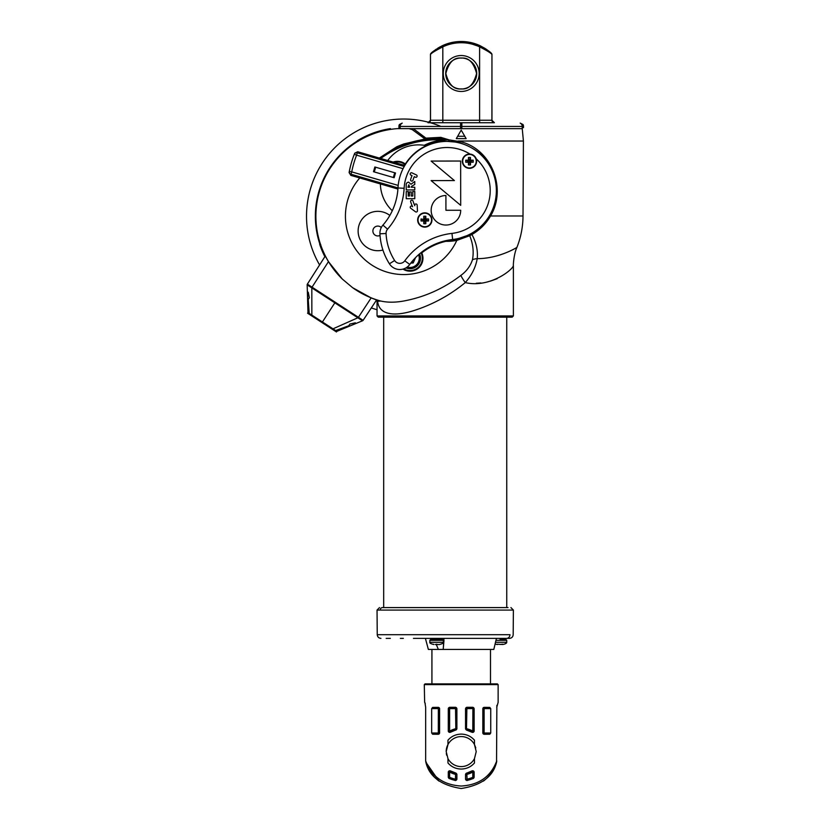 <?xml version="1.0" encoding="UTF-8"?>
<svg xmlns="http://www.w3.org/2000/svg" width="830" height="830" viewBox="0 0 830 830"><rect width="100%" height="100%" fill="white"/><g stroke="black" fill="none" stroke-linecap="round" stroke-linejoin="round"><path stroke-width="1.25" d="M502.648 644.215L499.971 644.485M497.398 644.236L502.555 644.505M504.184 644.215L502.658 644.485M495.769 644.215L497.398 644.547M499.971 639.1L505.512 639.1L506.746 640.335L495.956 640.335M436.601 639.1L431.061 639.1L442.131 639.1L441.529 638.363L436.601 638.363M431.673 639.1L431.673 638.363L418.382 638.363M496.433 638.363L493.809 649.434L443.21 649.434L443.957 638.363L441.529 638.363L443.853 638.363M504.899 639.1L504.899 638.363L506.632 638.363L413.465 638.363M501.652 638.363L503.748 638.363M510.274 610.081L513.386 610.081L513.179 634.701C512.94 636.921 511.705 638.146 509.485 638.363L506.632 638.363A3.694 3.33 -90 0 0 509.962 634.701L509.454 634.701M386.178 638.363L390.318 638.363L386.178 638.363M400.382 638.363L403.339 638.363L400.382 638.363M504.899 638.363L499.971 638.363M510.927 607.591L513.386 610.081L377.038 610.081L377.245 634.701L509.962 634.701M508.043 607.591L382.423 607.591L508.043 607.591M382.423 607.591A2.459 2.231 90 0 0 380.202 610.081L392.237 610.081M414.585 610.081L419.399 610.081M436.539 610.081L444.206 610.081M453.056 610.081L462.984 610.081M481.535 610.081L487.345 610.081M488.777 610.081L500.106 610.081M436.238 644.35L438.354 649.434L443.21 649.434L443.977 640.438M438.354 649.434L428.363 649.434L425.396 638.363M431.922 683.899L431.922 649.434M490.499 683.899L490.499 649.434M506.746 607.591L506.746 317.164M383.678 607.591L383.678 317.164M502.088 634.701L490.8 634.701M473.308 634.701L446.509 634.701M429.629 634.701L418.382 634.701M442.131 639.1L443.365 640.335L429.826 640.335L431.061 639.1M429.826 640.335L429.826 642.296L443.365 642.296C443.728 643.022 442.4 643.769 439.371 644.547L435.252 644.547M438.022 644.547L436.186 644.215M433.841 644.36L432.897 644.215M512.587 315.929L513.386 315.929L513.386 265.673C512.318 270.3 489.046 288.249 465.267 282.594C450.223 294.899 433.602 304.07 415.394 310.088C398.099 315.919 379.186 316.811 377.629 301.269L377.038 301.311L377.038 315.929L512.587 315.929A1.235 1.204 -90 0 1 511.384 317.164L379.051 317.164M376.789 300.097L371.155 297.908L352.584 287.668A87.845 87.845 0 0 0 380.783 301.041L377.629 301.269L376.789 300.097L380.783 301.041C387.579 302.577 395.236 302.566 403.743 301.01C424.555 297.14 443.594 288.612 460.847 275.425C466.564 271.234 470.444 265.984 472.498 259.676C473.94 251.749 473.017 243.761 469.718 235.72L456.811 240.399A50.744 50.744 0 0 1 445.876 241.323A60.881 60.881 0 0 0 421.775 252.88L421.412 253.607A12.305 12.305 0 0 1 403.785 268.858A12.305 12.305 0 0 0 410.02 270.549M397.466 128.629L408.972 128.629L397.466 128.629A87.845 87.845 0 0 0 342.282 279.025L352.584 287.668M392.289 210.737A38.149 38.149 0 0 1 380.368 183.928L350.831 175.369L349.098 172.557L349.316 171.416A2.459 2.459 11.1 0 0 351.049 174.248L350.831 175.369M357.709 151.745L357.284 152.803A2.459 2.459 -158.6 0 0 354.306 154.266L356.599 155.158A97.224 97.224 0 0 0 351.733 171.883L349.316 171.416A99.683 99.683 0 0 1 354.306 154.266L354.742 153.177L357.709 151.745L379.331 158.063L396.875 146.703L403.743 143.964L425.033 138.973L412.24 129.605L408.972 128.629L413.299 128.66L425.966 138.143L440.761 137.344L449.186 139.886L461.21 141.837C492.024 149.898 506.829 188.929 490.551 215.976C486.069 223.737 479.854 229.91 471.917 234.506L469.718 235.72L469.583 234.745L471.533 233.707C479.429 229.153 485.602 223.042 490.074 215.375C494.452 207.822 496.672 199.542 496.745 190.526C495.137 165.378 482.137 149.275 457.766 142.241L444.413 141.152L444.351 139.917L449.186 139.886L448.906 141.1L448.926 140.094L440.325 138.517L425.437 139.316A1.235 0.685 -97.4 0 0 425.966 138.143A1.235 0.571 134.1 0 1 425.033 138.973L425.437 139.316M332.986 328.825L307.971 312.578L307.567 313.201L336.472 331.969L336.876 331.346L332.986 328.825L357.844 317.786L307.183 284.866A1.235 1.235 -148 0 1 307.38 284.119L363.094 320.339A1.235 1.235 0 0 1 362.544 320.805L357.844 317.786A1.235 0.674 -57.3 0 0 358.404 317.216M342.282 279.025L328.452 261.637L325.256 256.055L307.359 284.14A1.235 1.235 0 0 0 307.173 284.846L307.971 312.578M471.533 233.707L471.917 234.506C476.244 242.474 478.018 250.515 477.219 258.638A12.305 6.194 4.3 0 0 472.498 259.676M460.847 275.425A12.305 2.013 52.9 0 0 465.267 282.594C471.72 275.301 475.704 267.312 477.219 258.638C497.18 258.732 514.476 248.969 516.685 247.558C518.854 246.168 504.08 256.097 485.145 258.14M461.21 130.103L456.293 138.631L466.138 138.631L461.615 130.808M490.074 215.375L490.551 215.976L523.014 215.976L523.408 141.027L522.246 128.66L413.309 128.66A1.235 0.975 113.3 0 1 412.24 129.605M522.246 127.644L522.246 126.419A3.694 3.694 -90 0 0 520.202 123.11L522.672 124.344A1.235 1.235 90 0 1 523.305 125.123A4.918 4.918 90 0 1 523.481 126.419L523.481 127.644L522.246 127.644L522.246 128.66M479.605 122.726L479.605 46.854A43.077 43.077 0 0 0 442.815 46.854C435.615 50.537 431.507 53.047 430.511 54.396A1.235 1.235 -133.2 0 1 430.895 53.494L430.853 53.535A1.235 1.235 46.8 0 0 430.469 54.427L430.469 120.257A2.459 2.459 -90 0 1 428.01 122.726L494.41 122.726A2.459 2.459 90 0 1 491.951 120.257L491.951 54.427C490.924 53.058 486.826 50.547 479.605 46.854L480.134 45.743C486.691 49.447 490.489 52.031 491.526 53.494L491.951 54.427A1.235 1.235 -46.8 0 0 491.526 53.494L491.568 53.535A1.235 1.235 133.2 0 1 491.951 54.427L491.91 120.257L494.41 122.726A2.459 2.459 90 0 1 491.951 120.257A2.459 2.459 90 0 0 494.369 122.726L428.01 122.726L442.815 122.726L442.815 120.257L491.91 120.257L491.951 54.427M404.501 165.357A49.541 49.541 0 0 1 405.009 164.537L405.009 164.537A12.305 12.305 0 0 0 394.24 162.39L387.714 160.512A38.149 38.149 0 0 1 426.267 145.675A49.53 49.53 0 0 0 405.341 164.018L405.009 164.537A12.305 12.305 0 0 0 394.24 162.39L404.501 165.357L403.743 167.349A49.24 49.24 0 0 1 496.371 190.526A49.24 49.24 0 0 1 451.883 239.6M387.703 160.512L379.331 158.063M404.303 144.482L397.331 147.346A98.448 98.448 0 0 1 440.325 138.517L440.761 137.344M396.875 146.703L397.331 147.346L379.901 158.24M448.698 240.078A49.52 49.52 0 0 0 456.583 239.196L469.583 234.745M379.912 233.22A12.305 12.305 0 0 1 382.931 225.117A61.534 61.534 0 0 0 397.985 187.974A49.229 49.229 0 0 1 448.418 141.38A49.229 49.229 0 0 1 496.361 190.526A49.229 49.229 0 0 1 452.641 239.507A61.534 61.534 0 0 0 409.771 264.448A12.305 12.305 0 0 1 389.426 263.795A61.534 61.534 0 0 1 379.922 233.79A12.305 12.305 0 0 1 382.931 225.117A61.534 61.534 0 0 0 397.985 187.974A49.229 49.229 0 0 1 448.418 141.38A49.229 49.229 0 0 1 496.361 190.526A49.229 49.229 0 0 1 452.641 239.507A61.534 61.534 0 0 0 409.771 264.448A12.305 12.305 0 0 1 389.426 263.795A61.534 61.534 0 0 1 379.922 233.79A12.305 12.305 0 0 1 379.912 233.22M373.49 171.706L394.136 177.724L395.516 172.993L374.859 166.986L373.49 171.706M395.516 172.993L394.136 177.724M380.368 183.938L397.912 189.043M412.583 206.753A1.235 1.235 0 0 0 410.238 207.272A1.235 1.235 0 0 0 410.736 208.268L415.498 211.775A1.235 1.235 0 0 0 417.459 210.716L417.158 205.124A1.235 1.235 0 0 0 415.892 203.962A1.235 1.235 0 0 0 414.813 205.716A35.69 35.69 0 0 1 413.008 201.016A1.235 1.235 0 0 0 410.601 201.368A1.235 1.235 0 0 0 410.653 201.732A38.149 38.149 0 0 0 412.583 206.753M411.939 172.868A1.235 1.235 0 0 0 410.196 173.989A1.235 1.235 0 0 0 410.902 175.109L412.043 175.628A38.149 38.149 0 0 0 410.622 179.539A1.235 1.235 0 0 0 411.618 181.106A1.235 1.235 0 0 0 412.977 180.245A35.69 35.69 0 0 1 414.274 176.666L415.374 177.184A1.235 1.235 0 0 0 417.002 176.583A1.235 1.235 0 0 0 416.411 174.943L411.939 172.868M414.782 191.471L414.793 198.692L406.233 198.702L406.223 191.585L408.225 191.585L408.236 196.036L409.449 196.025L409.449 191.917L411.224 191.917L411.234 196.025L412.79 196.025L412.78 191.471L414.782 191.471M469.988 154.079A7.138 7.138 0 0 0 462.341 161.207A7.138 7.138 0 0 0 469.49 168.334A7.138 7.138 0 0 0 476.202 158.8C475.071 155.999 472.996 154.422 469.988 154.079A43.077 43.077 0 0 0 404.127 188.296A67.686 67.686 0 0 1 387.579 229.163A6.152 6.152 0 0 0 386.064 233.5A55.382 55.382 0 0 0 394.624 260.506A6.152 6.152 0 0 0 404.791 260.828A67.686 67.686 0 0 1 451.956 233.396A43.077 43.077 0 0 0 476.202 158.8A7.138 7.138 0 0 0 469.988 154.079M417.656 219.992A7.138 7.138 0 0 0 424.804 227.119A7.138 7.138 0 0 0 431.932 219.971A7.138 7.138 0 0 0 424.784 212.843A7.138 7.138 0 0 0 417.656 219.992M460.64 161.041L431.102 161.072L454.394 180.567L431.123 180.598L460.692 205.342L460.64 161.041M460.702 210.26L445.928 210.281L445.918 195.517A14.764 14.764 0 0 0 431.164 210.301A14.764 14.764 0 0 0 445.949 225.044A14.764 14.764 0 0 0 460.702 210.26M411.327 187.248L414.772 187.248L414.782 189.914L406.223 189.925L406.223 185.484C406.005 183.544 406.804 182.434 408.599 182.144L411.016 184.26L414.772 181.469L414.772 184.478L411.524 186.366L411.327 187.248M424.804 226.746A6.764 6.764 0 0 1 418.03 219.992A6.764 6.764 0 0 1 424.794 213.206A6.764 6.764 0 0 1 431.569 219.971A6.764 6.764 0 0 1 424.804 226.746M423.777 218.964L423.777 216.246L425.811 216.246L425.821 218.954L428.529 218.954L428.529 220.998L425.821 220.998L425.821 223.706L423.788 223.716L423.777 220.998L421.069 221.008L421.069 218.964L424.431 219.608L423.777 216.246M424.431 218.383L425.168 218.383L425.811 216.246M425.168 218.383L425.168 219.608L425.821 218.954M425.168 219.608L428.529 218.954M426.402 219.608L426.402 220.344L428.529 220.998M426.402 220.344L425.168 220.344L425.821 220.998M425.168 220.344L425.821 223.706M425.168 221.579L424.431 221.579L423.788 223.716M424.431 221.579L424.431 220.344L423.777 220.998M424.431 220.344L421.069 221.008M423.196 220.355L423.196 219.608L421.069 218.964M423.196 219.608L424.431 219.608M476.244 161.186A6.764 6.764 0 0 1 469.479 167.971A6.764 6.764 0 0 1 462.704 161.207A6.764 6.764 0 0 1 469.469 154.432A6.764 6.764 0 0 1 476.244 161.186M381.292 227.534A4.918 4.918 0 0 0 372.888 231.02A4.918 4.918 0 0 0 380.026 235.419M389.841 215.437A19.692 19.692 0 0 0 358.124 231.02A19.692 19.692 0 0 0 382.921 250.038M407.997 187.258L409.667 187.248L408.817 184.81L407.997 187.258M468.452 162.224L465.744 162.224L465.744 160.18L468.452 160.18L468.452 157.472L470.486 157.461L470.496 160.18L473.204 160.169L473.204 162.213L470.496 162.213L470.496 164.931L468.462 164.931L468.452 162.224L469.106 161.57L465.744 162.224M467.871 161.57L467.871 160.833L465.744 160.18M467.871 160.833L469.106 160.833L468.452 160.18M469.106 160.833L468.452 157.472M469.106 159.599L469.842 159.599L470.486 157.461M469.842 159.599L469.842 160.833L470.496 160.18M469.842 160.833L473.204 160.169M471.077 160.823L471.077 161.57L473.204 162.213M471.077 161.57L469.842 161.57L470.496 162.213M469.842 161.57L470.496 164.931M469.842 162.794L469.106 162.794L468.462 164.931M469.106 162.794L469.106 161.57M400.174 126.419A3.694 3.694 -90 0 1 402.218 123.11L399.749 124.344A1.235 1.235 90 0 0 399.116 125.123A4.918 4.918 90 0 0 398.94 126.419L398.94 127.644L400.174 127.644L400.174 126.419L460.557 126.419L460.588 123.11L461.833 123.11L461.864 127.644L460.557 127.644L460.557 126.419L522.246 126.419M461.833 123.11L461.854 124.344L460.567 124.344M523.481 127.644L523.305 125.123L520.213 123.11M430.511 54.396A1.235 1.235 -133.2 0 1 430.895 53.494C431.922 52.041 435.719 49.458 442.286 45.743L455.411 41.884L442.286 45.743L442.815 46.854L442.815 120.257L430.511 120.257L430.469 54.427L430.511 120.257A2.459 2.459 -90 0 1 428.052 122.726M455.411 41.884L442.286 45.743L458.233 41.604M458.181 41.604L464.904 41.656L485.114 48.503L467.01 41.884L480.28 45.816L484.585 48.171M485.094 48.493L485.996 49.084M431.984 52.508L433.001 51.647M486.297 49.292L484.606 48.181M480.653 45.992L480.134 45.743A44.301 44.301 0 0 0 461.21 41.5L455.286 41.894M436.124 49.292L435.574 49.676M435.626 49.634L436.144 49.271M437.939 48.109L440.274 46.76M490.416 52.487L488.631 51.014M487.77 50.34L486.224 49.24M485.986 49.074L485.031 48.451M467.01 41.884L461.21 41.5A44.301 44.301 0 0 0 442.286 45.743A44.301 44.301 0 0 1 461.21 41.5M442.141 45.816L437.825 48.171M457.517 41.656L458.399 41.593M486.318 49.302L486.982 49.769M485.903 49.022L480.134 45.743M461.21 58.11C453.937 57.239 448.812 62.364 445.824 73.497C448.812 84.629 453.937 89.754 461.21 88.883C468.483 89.754 473.608 84.629 476.596 73.497C473.608 62.364 468.483 57.239 461.21 58.11M398.94 127.644L399.116 125.123L402.208 123.11M403.743 119.032A97.224 97.224 0 0 1 429.193 122.425A97.224 97.224 0 0 0 319.592 264.946A97.224 97.224 0 0 1 403.743 119.032M440.222 126.129L440.906 126.419A97.224 97.224 0 0 0 430.272 122.726A97.224 97.224 0 0 1 440.222 126.129L440.222 126.419M377.038 309.735A97.224 97.224 0 0 1 371.332 307.909A97.224 97.224 0 0 0 377.038 309.735M457.652 136.276L464.769 136.276M476.316 283.258L480.881 282.957M490.478 281.111L497.129 278.683M376.903 300.719A88.623 88.623 0 0 1 376.229 300.502M324.862 256.667A88.623 88.623 0 0 1 319.643 244.228L319.872 244.145A88.385 88.385 0 0 1 357.429 140.976L357.305 140.768A88.623 88.623 0 0 1 390.422 128.629M320.743 244.58L319.872 244.145M358.373 141.204L357.429 140.976M357.305 140.768L358.249 140.996A87.939 87.939 0 0 0 320.515 244.663L319.643 244.228M419.524 253.887A10.458 10.458 0 0 1 405.943 267.882A10.458 10.458 0 0 0 419.524 253.887M415.54 257.622L413.205 262.944L410.757 263.12M413.205 262.944L412.147 261.388M461.21 683.899L497.388 683.899L498.135 684.636L424.296 684.636L425.033 683.899L461.21 683.899M455.421 780.542L455.546 774.39A23.499 23.499 0 0 1 449.621 772.025L449.621 777.274A28.189 28.189 0 0 0 455.546 779.194L456.894 779.329L455.421 780.542L449.02 778.457L448.293 777.337L448.293 771.859L450.14 770.779L455.95 773.104L456.894 774.297L456.77 779.194A1.235 1.235 -39.2 0 1 455.297 780.397A29.413 29.413 0 0 1 449.123 778.395A1.235 1.235 57.1 0 1 448.397 777.274L448.397 772.025A1.235 1.235 149.8 0 1 450.233 770.956L449.621 772.025L448.293 771.859M456.894 779.329L456.894 774.297M431.673 733.004L438.313 733.004L438.365 707.347L432.627 707.399L438.313 707.399A1.235 1.235 -135 0 1 439.547 708.623L439.547 733.004A1.235 1.235 -45 0 1 438.313 734.228L432.627 734.228L431.673 733.004L431.673 708.623L432.627 707.399M438.365 707.347L439.599 708.571L439.599 733.056L438.365 734.28L432.627 734.228M450.14 732.382L455.836 729.964A22.265 22.265 0 0 0 450.233 732.205L448.293 731.303L448.397 708.623A1.235 1.235 135 0 1 449.621 707.399L455.546 707.399A1.235 1.235 -135 0 1 456.77 708.623L456.77 728.771A1.235 1.235 -52 0 1 455.836 729.964L455.546 708.623L449.621 708.623L449.621 731.137L450.233 732.205A1.235 1.235 30.2 0 1 448.397 731.137L449.621 731.137A23.499 23.499 0 0 1 455.546 728.771L456.894 728.865L455.95 730.058M448.293 708.529L449.621 707.399L449.621 708.623L448.293 708.529L448.293 731.303M455.66 707.285L456.77 708.623L455.546 708.623L455.66 707.285L449.528 707.295M456.894 708.509L456.894 728.865M424.939 702.709L425.666 707.274L425.666 760.882C431.569 776.59 443.417 784.973 461.21 786.041C479.003 784.973 490.852 776.59 496.755 760.882L496.548 762.262A36.914 36.914 0 0 1 483.361 781.113M474.47 758.63L474.47 762.967C471.015 766.889 466.595 768.912 461.21 769.057C455.836 768.922 451.416 766.889 447.961 762.967L447.961 758.63L446.198 751.586L447.961 744.531A15.013 15.013 0 0 1 474.47 744.531L476.223 751.586L474.47 758.63A15.013 15.013 0 0 1 447.961 758.63M475.766 747.882L474.47 744.531L474.47 740.194C471.004 736.272 466.585 734.239 461.21 734.104C455.826 734.249 451.406 736.272 447.961 740.194L447.961 744.531A15.013 15.013 0 0 0 446.198 751.586L446.644 747.965M446.312 753.422L446.644 755.207M425.24 703.581L424.95 702.74M424.638 702.356L424.296 684.636M496.859 705.376L496.548 762.262C493.165 776.59 481.379 785.336 461.21 788.5C441.041 785.336 429.255 776.59 425.873 762.262L425.666 760.882L425.873 762.262L439.06 781.113A36.914 36.914 0 0 1 425.873 762.262M496.755 707.274L498.135 702.356L498.135 684.636M472.28 770.779L466.585 773.197A22.265 22.265 0 0 0 472.187 770.956L474.127 771.859L474.023 777.274A1.235 1.235 -57.1 0 1 473.297 778.395A29.413 29.413 0 0 1 467.124 780.397L465.537 779.329L465.537 774.297L466.47 773.104M474.127 777.337L473.401 778.457L472.799 777.274L472.799 772.025L474.023 772.025A1.235 1.235 -149.8 0 0 472.187 770.956L472.799 772.025A23.499 23.499 0 0 1 466.875 774.39L467.124 780.397A1.235 1.235 39.2 0 1 465.651 779.194L466.875 779.194A28.189 28.189 0 0 0 472.799 777.274L474.127 777.337L474.127 771.859M473.401 778.457L467.01 780.542M465.537 708.509L466.875 707.399L466.875 708.623L465.537 708.509L465.537 728.865L465.651 708.623A1.235 1.235 135 0 1 466.875 707.399L472.799 707.399A1.235 1.235 -135 0 1 474.023 708.623L474.023 731.137A1.235 1.235 -30.2 0 1 472.187 732.205A22.265 22.265 0 0 0 466.585 729.964A1.235 1.235 52 0 1 465.651 728.771L466.875 728.771A23.499 23.499 0 0 1 472.799 731.137L472.28 732.382L466.47 730.058L465.537 728.865M466.761 707.285L472.893 707.295L474.127 708.529L474.127 731.303L472.28 732.382M484.056 734.28L482.873 733.004L484.108 733.004L484.056 734.28L489.793 734.228L484.108 734.228A1.235 1.235 45 0 1 482.873 733.004L482.873 708.623A1.235 1.235 135 0 1 484.108 707.399L489.793 707.399L490.748 708.623L484.108 708.623L484.108 733.004L490.748 733.004L490.748 708.623M482.821 708.571L484.108 707.399L484.108 708.623L482.821 708.571L482.821 733.056M484.056 707.347L489.793 707.399M490.748 733.004L489.793 734.228M450.14 770.779L450.233 770.956A22.265 22.265 0 0 0 455.836 773.197A1.235 1.235 -128 0 1 456.77 774.39L455.546 774.39L455.95 773.104M465.537 779.329L465.651 774.39A1.235 1.235 128 0 1 466.585 773.197L466.875 774.39L465.537 774.297M448.293 777.337L449.621 777.274L449.02 778.457M311.852 315.099L311.831 287.896A1.235 0.674 -56.7 0 1 312.122 287.17M354.545 324.084L355.365 322.808L349.866 324.053L348.144 326.709L362.502 320.795A1.235 1.235 33.5 0 0 363.115 320.318L376.592 299.962M336.876 331.346L362.523 320.785A1.235 1.235 33.5 0 0 363.115 320.318M322.424 321.967L335.227 302.245M309.351 297.742L307.629 300.398L307.764 292.959L308.252 292.212L309.351 297.742L307.629 300.398M307.422 293.488L307.183 284.866M348.144 326.709L349.866 324.053M325.256 256.055L307.38 284.119A1.235 1.235 -147.5 0 0 307.183 284.877M444.413 141.152A49.52 49.52 0 0 0 426.288 145.675L424.234 145.302A50.744 50.744 0 0 1 444.351 139.917A97.224 97.224 0 0 0 380.721 158.478M394.717 172.765L393.347 177.496M375.658 167.214L374.278 171.945M420.696 252.911A1.235 1.235 -22.1 0 1 421.412 253.607L420.696 252.911M421.37 252.372L421.775 252.88A12.917 12.917 0 0 1 402.996 269.096M456.583 239.196L456.811 240.399A58.308 58.308 0 0 1 350.665 240.399A58.308 58.308 0 0 1 359.784 177.931M503.447 644.412C505.74 643.769 506.84 643.063 506.746 642.296L495.479 642.296M328.452 261.637L312.07 287.128A1.235 0.674 -56.3 0 0 311.769 287.865M523.408 141.027L458.087 141.027L457.766 142.241M387.869 160.812L387.693 161.425L378.926 158.54L396.647 163.697L379.331 158.758M403.048 168.687L356.599 155.158L357.284 152.803L404.2 166.457M381.146 183.907L372.38 181.023L389.758 186.003M387.579 229.163L382.931 225.117M397.985 187.912L351.049 174.248L351.733 171.883L398.182 185.412M349.316 171.416A99.683 99.683 0 0 1 354.306 154.266M452.641 239.507L451.956 233.396M404.127 188.296L397.985 187.974M409.771 264.448L404.791 260.828M386.064 233.5L379.922 233.79M389.426 263.795L394.624 260.506M460.557 125.123L461.864 125.123M430.469 120.257A2.459 2.459 -90 0 1 428.01 122.726L430.469 120.257M476.711 73.497A15.5 15.5 0 0 0 461.21 57.996A15.5 15.5 0 0 0 445.71 73.497A15.5 15.5 0 0 0 461.21 88.997A15.5 15.5 0 0 0 476.711 73.497M443.251 73.497A17.959 17.959 0 0 1 461.21 55.537A17.959 17.959 0 0 1 479.169 73.497A17.959 17.959 0 0 1 461.21 91.456A17.959 17.959 0 0 1 443.251 73.497M438.136 138.486A98.448 98.448 0 0 1 440.325 138.517M407.219 267.042A9.234 9.234 0 0 0 418.559 254.737M439.599 708.571L431.673 708.623M438.365 734.28L438.313 733.004L439.599 733.056M474.127 708.529L466.875 708.623L466.47 730.058M472.893 707.295L472.799 731.137L474.127 731.303M357.906 317.828A1.235 0.674 -57.7 0 0 358.456 317.257L371.155 297.908M335.631 330.537L348.735 325.785M309.217 313.387L308.221 299.474M393.13 162.089A12.917 12.917 0 0 1 405.341 164.018M496.506 644.412L495.074 643.997M506.746 642.296L506.746 640.335M377.245 634.701C377.484 636.921 378.719 638.146 380.939 638.363M377.038 610.081L379.497 607.591M429.826 642.296C429.463 643.022 430.801 643.769 433.831 644.547M443.365 642.296L443.365 640.335M377.038 315.929L378.262 317.164M376.436 300.149L377.038 301.311M513.386 265.673C513.137 265.393 513.853 253.939 516.893 247.444C520.898 237.339 522.942 226.849 523.014 215.976M396.19 163.666L387.693 161.425M381.333 183.295L372.836 181.054M430.469 54.427L430.946 53.452M400.174 127.644L400.174 128.629M513.386 315.929L512.162 317.164"/></g></svg>
